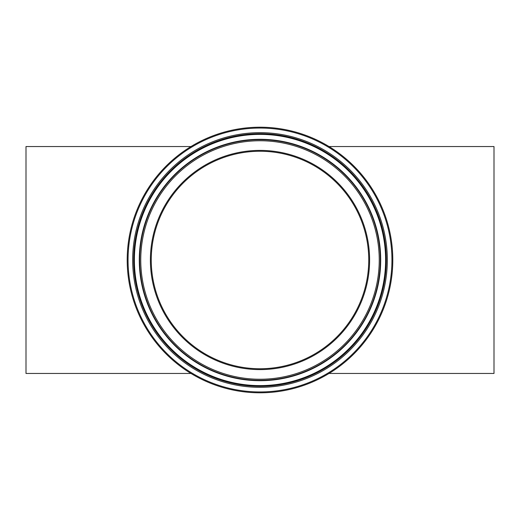 <?xml version="1.0" encoding="UTF-8"?>
<svg xmlns="http://www.w3.org/2000/svg" width="520" height="520" viewBox="0 0 520 520"><rect width="100%" height="100%" fill="white"/><g stroke="black" fill="none" stroke-linecap="round" stroke-linejoin="round"><path stroke-width="0.78" d="M190.983 373.457L26 373.457L26 146.542L190.983 146.542M329.017 373.457L494 373.457L494 146.542L329.017 146.542M368.745 260A108.745 108.745 0 0 1 260 368.745M167.901 202.176A108.745 108.745 0 0 1 356.129 209.157A108.745 108.745 0 0 1 255.97 368.674A108.745 108.745 0 0 1 167.901 202.176A108.745 108.745 0 0 1 356.129 209.157A108.745 108.745 0 0 1 255.97 368.674A108.745 108.745 0 0 1 167.901 202.176M147.531 189.384A132.802 132.802 0 0 0 255.08 392.71A132.802 132.802 0 0 0 377.39 197.912A132.802 132.802 0 0 0 147.531 189.384M167.18 201.721A109.597 109.597 0 0 0 255.938 369.525A109.597 109.597 0 0 0 356.882 208.761A109.597 109.597 0 0 0 167.18 201.721M159.01 196.586A119.249 119.249 0 0 1 365.411 204.243A119.249 119.249 0 0 1 255.58 379.165A119.249 119.249 0 0 1 159.01 196.586M148.252 189.833A131.95 131.95 0 0 1 376.636 198.308A131.95 131.95 0 0 1 255.106 391.859A131.95 131.95 0 0 1 148.252 189.833M152.165 192.29A127.328 127.328 0 0 0 255.281 387.244A127.328 127.328 0 0 0 372.554 200.467A127.328 127.328 0 0 0 152.165 192.29M158.106 196.02A120.315 120.315 0 0 0 255.541 380.231A120.315 120.315 0 0 0 366.353 203.749A120.315 120.315 0 0 0 158.106 196.02M157.774 195.812A120.705 120.705 0 0 0 255.528 380.621A120.705 120.705 0 0 0 366.697 203.561A120.705 120.705 0 0 0 157.774 195.812M153.03 192.836A126.308 126.308 0 0 1 371.651 200.941A126.308 126.308 0 0 1 255.32 386.224A126.308 126.308 0 0 1 153.03 192.836M153.621 193.206A125.606 125.606 0 0 0 255.346 385.522A125.606 125.606 0 0 0 371.033 201.272A125.606 125.606 0 0 0 153.621 193.206"/></g></svg>
